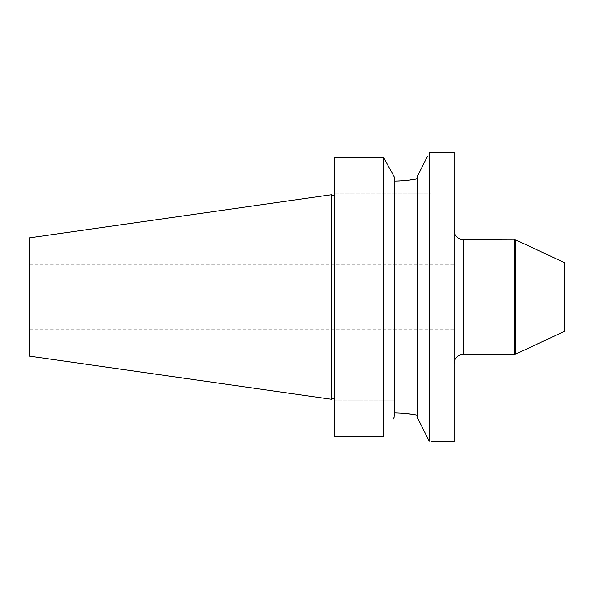 <?xml version="1.0" encoding="UTF-8"?>
<svg xmlns="http://www.w3.org/2000/svg" width="594" height="594" viewBox="0 0 594 594"><rect width="100%" height="100%" fill="white"/><g stroke="black" fill="none" stroke-linecap="round" stroke-linejoin="round"><path stroke-width="0.45" stroke-dasharray="2.97 2.23" d="M454.076 152.324L454.076 441.676M429.284 152.784L429.284 441.216M430.212 152.554L430.583 152.465M418.146 419.193L417.79 175.512L427.598 156.118M428.126 438.914L419.446 421.747M417.79 415.347L417.79 178.653L417.79 415.347M417.79 175.512L417.79 178.653L417.79 175.512M394.743 177.68L394.824 416.164M401.262 413.179L396.866 412.986M394.134 400.794L334.66 400.794L394.134 400.794L394.134 417.411L394.134 400.794M334.66 157.128L334.66 193.206L394.134 193.206L334.66 193.206L334.66 157.128L334.66 436.872L334.66 400.794L334.66 436.872L383.33 436.872L383.33 157.128L387.333 164.315M393.206 419.097L394.134 417.411M334.66 297L334.66 195.278L334.66 297M331.445 399.272L331.445 194.728M29.7 356.162L29.7 237.838M564.3 262.555L564.3 331.445M394.134 193.206L431.11 193.206L394.134 193.206L394.134 176.589L394.134 193.206M399.524 180.918L416.186 178.965M416.327 178.943L417.79 178.653M515.421 239.761L515.421 354.239M514.649 239.59L514.649 354.41M463.261 354.41L463.261 239.59M431.11 400.794L431.11 441.676M29.7 329.15L454.076 329.15M564.3 310.781L454.076 310.781M564.3 283.219L454.076 283.219M29.7 264.85L454.076 264.85M431.11 152.324L431.11 193.206"/><path stroke-width="0.89" d="M431.11 441.676L454.076 441.676L454.076 152.324L431.036 152.346M427.598 156.118L417.79 175.512L417.79 418.488L429.284 441.216L429.284 152.784C431.719 152.175 431.719 152.175 429.284 152.784L430.049 152.591M429.284 441.216C431.719 441.825 431.719 441.825 429.284 441.216C431.719 441.825 431.719 441.825 429.284 441.216L428.126 438.914M419.446 421.747L418.146 419.193M394.134 417.411L393.206 419.097M396.866 412.986L394.824 412.956C403.504 413.127 411.159 413.921 417.79 415.347L416.364 415.065M416.283 415.05L414.144 414.671M414.063 414.657L411.449 414.241M411.293 414.218L401.863 413.216M401.715 413.201L401.262 413.179M334.66 157.128L383.33 157.128L334.66 157.128L334.66 436.872L383.33 436.872L383.33 157.128L394.824 177.836L394.824 416.164M394.824 177.836L387.333 164.315M331.445 297L331.445 194.728L29.7 237.838L29.7 356.162L331.445 399.272L331.445 297M515.421 239.761L564.3 262.555L564.3 331.445L515.421 354.239L515.421 239.761L463.261 239.59L463.261 354.41C457.677 354.952 454.618 358.019 454.076 363.595M417.79 178.653C411.159 180.079 403.504 180.873 394.824 181.044L396.71 181.014M396.881 181.007L399.524 180.918M515.421 354.239L514.649 354.41L514.649 239.59M331.445 195.278L334.66 195.278M331.445 398.723L334.66 398.723M514.649 354.41L463.261 354.41M463.261 239.59C457.677 239.048 454.618 235.981 454.076 230.405"/></g></svg>
